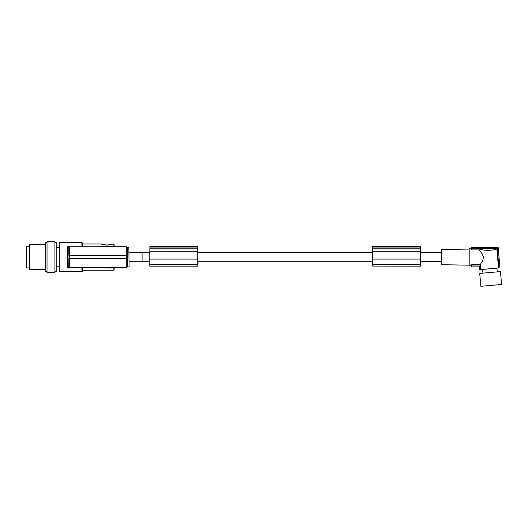 <?xml version="1.0" encoding="UTF-8"?>
<svg xmlns="http://www.w3.org/2000/svg" width="528" height="528" viewBox="0 0 528 528"><rect width="100%" height="100%" fill="white"/><g stroke="black" fill="none" stroke-linecap="round" stroke-linejoin="round"><path stroke-width="0.79" d="M127.347 247.335L127.347 255.559L126.72 255.559L127.347 255.559L127.347 257.123L127.347 255.559L127.347 257.123L126.72 257.123L126.72 267.538L127.34 266.911L126.72 267.538L67.445 267.538L67.445 246.708L126.72 246.708L127.347 247.335L128.832 247.335L129.089 266.911L127.34 266.911L127.34 257.123L127.34 258.687L69.485 258.687M107.481 267.538L107.481 267.953L106.636 267.953L106.636 267.538M106.927 267.953L106.927 267.538M106.636 267.953L106.168 267.538M106.451 267.953L106.451 267.538M106.168 267.953L105.89 267.538M105.983 267.953L105.983 267.538M105.89 267.953L105.791 267.538M108.841 267.538L108.841 267.953L108.933 267.538M108.887 267.953L108.887 267.538M108.841 267.953L108.603 267.538M108.748 267.953L108.748 267.538M107.197 267.953L107.197 267.538M108.603 267.953L108.088 267.538M108.326 267.953L108.326 267.538M108.088 267.953L107.481 267.953M107.758 267.953L107.758 267.538M112.24 267.538L112.24 267.953L111.679 267.953L111.679 267.538M111.87 267.953L111.87 267.538M111.679 267.953L111.164 267.538M111.401 267.953L111.401 267.538M111.164 267.953L110.649 267.538M110.887 267.953L110.887 267.538M110.649 267.953L110.18 267.538M110.365 267.953L110.365 267.538M110.18 267.953L109.949 267.538M109.989 267.953L109.989 267.538M109.949 267.953L109.85 267.538M109.85 267.953L109.758 267.538M112.055 267.953L112.055 267.538M112.101 267.953L112.101 267.538M82.553 270.244L113.131 270.244A1.043 1.043 0 0 0 114.173 269.207L114.173 267.538M81.932 246.708L81.932 242.543L59.314 242.543L59.314 271.702L81.926 271.702L82.553 271.082L82.553 267.538M61.235 271.702L61.928 271.418M79.009 271.412L62.278 271.702M78.943 242.543L62.278 242.543M78.943 242.834L79.985 242.662M114.18 245.045L114.18 246.708L114.18 245.045A1.043 1.043 0 0 0 113.137 244.002L113.137 246.708M69.485 256.186L69.386 246.2M68.884 256.186L68.779 246.206M69.597 258.687L68.884 258.687M69.386 268.046L69.485 258.06M68.779 268.039L68.884 258.06M109.811 246.708L109.811 246.292L112.299 246.292L112.299 246.708M107.771 246.708L107.771 246.292L108.986 246.292L108.986 246.708M107.349 246.708L107.771 246.292M108.141 246.708L108.141 246.292M108.471 246.708L108.471 246.292M108.709 246.708L108.709 246.292M108.847 246.708L108.847 246.292M108.94 246.708L108.94 246.292M105.844 246.708L105.844 246.292L107.349 246.292M105.89 246.708L105.89 246.292M106.036 246.708L106.036 246.292M106.267 246.708L106.267 246.292M106.504 246.708L106.504 246.292M106.742 246.708L106.742 246.292M107.111 246.708L107.111 246.292M126.72 246.708L126.72 255.559L69.485 255.559M69.597 259.307L69.597 254.938M68.884 255.559L69.597 255.559M68.99 259.307L68.99 254.938M82.559 246.708L82.559 243.164L81.932 242.543M82.559 244.002L100.934 244.002L106.887 245.131L113.137 244.002M197.987 261.703L197.947 266.152L149.794 266.152L149.747 261.703L142.072 261.703L142.072 252.542L128.971 252.542L149.807 252.542L149.827 251.288L197.729 251.295L197.71 265.894M142.131 261.703L129.089 261.703M420.638 252.747L441.388 252.542L420.776 252.542L420.664 246.378L420.585 247.942L372.682 247.942L372.761 246.378L372.649 252.542L197.934 252.542L197.822 246.378L197.729 251.295M420.73 249.163L420.611 251.288L420.598 249.163M420.572 251.295L420.499 259.07L372.596 259.07L372.676 251.295L420.572 251.295L420.585 248.061L372.682 248.061M420.783 264.462L420.809 261.703M420.803 264.462L420.697 261.703M441.388 261.703L420.631 261.499L420.539 264.818M420.585 252.747L420.532 264.838M420.499 259.07L420.552 265.894M420.836 261.703L420.776 265.894M420.757 248.899L420.757 251.288M372.596 259.07L372.636 266.092L420.539 266.092M420.79 266.152L372.88 266.092M197.743 247.942L149.84 247.942L149.919 246.378L149.827 248.899L149.754 259.07L197.657 259.07M149.84 248.061L197.736 248.061M197.677 261.499L197.743 252.747M197.855 261.796L197.947 264.818L197.795 261.499M197.776 248.167L197.756 249.163L197.868 248.167M149.794 266.152L197.696 266.092M149.919 246.378L197.822 246.378L149.919 246.378M197.901 247.942L197.908 251.288M372.893 266.152L372.596 261.703L197.822 261.703M372.761 246.378L420.664 246.378L372.761 246.378M149.807 252.542L142.072 252.542M372.649 252.542L197.795 252.747M29.766 244.622L29.106 245.771L29.106 268.475L29.766 269.623L29.766 244.622L45.771 244.622M45.771 269.623L29.766 269.623M47.018 242.543L45.771 242.543L45.771 271.702L47.018 271.702M47.018 257.123L47.018 241.712L54.938 241.712L54.938 272.534L47.018 272.534L47.018 257.123M54.938 242.543L56.186 242.543L56.186 271.702L54.938 271.702M29.106 267.953L26.4 267.953L26.4 246.292L29.106 246.292M149.754 259.07L149.794 266.092M197.881 249.163L197.875 251.288L197.756 249.163M479.061 248.794L496.841 248.794C494.987 249.751 492.03 250.259 487.984 250.305C483.938 250.259 480.962 249.751 479.061 248.794L479.16 249.909L471.2 249.909L471.59 248.266L497.257 248.266L498.98 267.973L479.602 269.669L482.612 269.419L482.942 273.134M441.494 249.546L469.154 249.064L441.494 249.546L441.362 257.123L441.494 264.7L469.154 265.181M479.16 249.909L482.262 253.922L483.45 257.123L482.823 260.324L480.421 264.337L471.2 264.337L471.266 265.439L469.187 265.452L469.187 248.794L471.266 248.794L469.187 248.794M481.021 269.557L498.98 267.973M500.471 271.61L501.6 284.473L500.471 271.61L490.01 272.507L479.721 273.425L480.85 286.288L501.6 284.473L480.85 286.288M497.198 284.869L482.922 286.11L497.198 284.869M471.2 264.337L471.59 265.98L480.104 265.98C479.081 267.214 479.127 267.214 480.249 265.98C479.127 267.214 479.081 267.214 480.104 265.98L480.421 269.597M480.876 269.557L480.421 264.337M479.602 269.669L479.371 266.911L471.662 266.911L471.59 265.98M498.524 268.013L496.841 248.794M497.257 248.266L498.102 247.361L497.402 248.266M476.989 247.579L471.662 247.335L471.59 248.266M471.662 247.335L472.685 247.566M477.2 247.533L498.142 247.335L499.943 267.894L498.142 247.335L477.233 247.335M476.731 247.79L476.731 247.335L473.834 247.335L476.718 247.335L476.751 247.79M475.629 247.79L475.629 247.335L473.392 247.579M471.2 249.909L471.266 248.794M496.934 268.165L497.257 271.88L496.934 268.158L498.67 268.013M476.5 247.335L475.867 247.335M113.131 270.244L113.131 267.538M81.926 271.702L81.926 267.538M126.72 255.559L126.72 257.123M372.676 248.899L420.572 248.899M372.603 264.469L420.506 264.469M149.827 248.899L197.729 248.899M149.761 264.469L197.657 264.469M112.101 244.306L112.51 244.055C113.368 243.824 108.709 245.282 106.887 245.045L100.934 244.002M106.28 245.032L105.56 244.985M103.475 244.662L102.802 244.504M102.148 244.325L101.673 244.306M59.314 247.434L56.186 247.434M473.167 247.342L473.167 247.79M473.834 247.335L473.834 247.79M471.266 265.439L471.649 266.891M473.134 247.454L473.134 247.79M475.616 247.335L474.929 247.335L474.923 247.79M474.916 247.79L474.916 247.335M59.314 266.812L56.186 266.812M112.84 244.002L106.887 245.045"/></g></svg>
